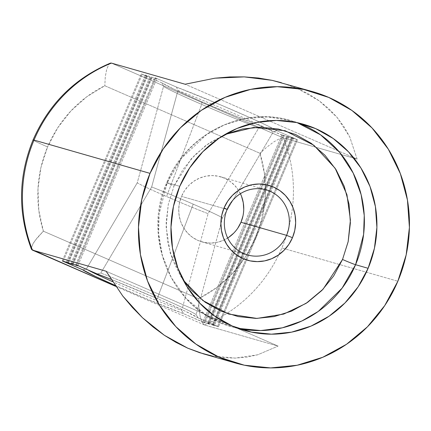 <?xml version="1.0" encoding="UTF-8"?>
<svg xmlns="http://www.w3.org/2000/svg" width="431" height="431" viewBox="0 0 431 431"><rect width="100%" height="100%" fill="white"/><g stroke="black" fill="none" stroke-linecap="round" stroke-linejoin="round"><path stroke-width="0.32" stroke-dasharray="2.15 1.62" d="M238.171 328.352L231.84 326.763L207.004 315.734L186.316 298.635L171.333 277.683L162.358 255.373L158.673 233.764L159.066 214.148L167.228 182.717A11.287 0.409 -157.1 0 0 166.743 182.647A11.287 0.409 -157.1 0 0 174.005 186.133L168.289 204.326L166.134 226.943L170.234 253.169L183.288 280.177L180.438 275.856L172.308 259.317L167.481 241.376L166.145 222.719L168.349 204.068L174.005 186.133A11.287 0.409 22.9 0 1 166.743 182.647A11.287 0.409 22.9 0 1 167.228 182.717A107.211 102.632 106 0 0 231.84 326.763A107.211 102.632 106 0 0 238.171 328.352M203.389 353.824L211.637 355.866L235.234 358.107L257.668 354.81L278.108 346.093L204.429 324.963L201.999 322.253L200.103 316.165L198.933 307.901L198.524 298.726A118.493 113.439 106 0 0 259.963 153.28L104.803 85.742A118.493 113.439 106 0 0 47.577 146.928L57.662 127.888L70.873 110.988L86.76 96.781L104.803 85.742L259.963 153.28L264.526 174.156L265.34 195.631L262.382 216.998L255.75 237.54L245.665 256.574L232.454 273.48L216.567 287.687L198.524 298.726L43.364 231.188L38.801 210.312L37.987 188.832L40.945 167.47L47.577 146.928A22.568 0.819 22.9 0 1 33.052 139.956A22.568 0.819 -157.1 0 0 47.577 146.928A118.493 113.439 106 0 0 43.364 231.188L34.986 240.643L33.128 243.488L31.339 247.97L31.458 249.231M201.676 104.404A60.119 2.177 22.9 0 1 163.532 86.394L162.04 82.941A62.689 2.274 -157.1 0 0 201.961 101.829L201.676 104.404L166.555 196.504A47.96 1.735 22.9 0 1 137.241 182.836L163.532 86.394A60.119 2.177 -157.1 0 0 201.676 104.404A60.119 2.177 -157.1 0 0 258.799 127.856L208.098 213.679L181.715 310.444A60.157 2.177 22.9 0 1 112.502 281.658A60.157 2.177 -157.1 0 0 181.715 310.444L208.098 213.679A47.96 1.735 22.9 0 1 166.555 196.504A47.96 1.735 -157.1 0 0 208.098 213.679L258.799 127.856L262.29 126.574L234.539 115.6L201.961 101.829L174.927 89.653L162.04 82.941L141.287 73.906L147.397 76.104L145.366 75.075L155.548 78.442L156.803 78.798L154.772 77.774L155.71 78.043L176.462 87.078L220.553 104.857L251.623 118.38L268.632 126.31L276.713 130.712L297.465 139.746L292.611 137.909L291.356 137.554L293.392 138.577L281.949 134.855L283.986 135.878L283.043 135.609L262.29 126.574L283.986 135.878L204.994 322.878L202.958 321.855L209.698 324.231L207.661 323.202L214.401 325.577L212.364 324.554L213.62 324.915L218.474 326.746L198.044 317.852L185.12 311.117L157.897 298.85L157.972 296.56A60.157 2.177 -157.1 0 0 100.795 273.082L97.147 273.938L100.795 273.082A60.157 2.177 22.9 0 1 157.972 296.56L193.207 204.149A47.96 1.735 -157.1 0 0 151.664 186.973L100.795 273.082L151.664 186.973A47.96 1.735 22.9 0 1 193.207 204.149L157.972 296.56A60.157 2.177 22.9 0 1 196.137 314.582L222.52 217.817A47.96 1.735 -157.1 0 0 193.207 204.149A47.96 1.735 22.9 0 1 222.52 217.817L273.222 131.994A60.119 2.177 -157.1 0 0 235.078 113.983A60.119 2.177 -157.1 0 0 177.955 90.532L151.664 186.973L177.955 90.532L176.462 87.078L155.71 78.043L76.718 265.043L155.71 78.043L154.772 77.774L156.803 78.798L145.366 75.075L147.397 76.104L146.141 75.743L141.287 73.906L162.04 82.941L163.532 86.394L137.241 182.836A47.96 1.735 -157.1 0 0 166.555 196.504L201.676 104.404L201.961 101.829A62.689 2.274 -157.1 0 0 262.29 126.574L258.799 127.856A60.119 2.177 22.9 0 1 201.676 104.404M110.977 279.288A63.023 2.284 22.9 0 1 157.897 298.85L110.977 279.288M228.645 237.4L222.956 240.509L216.809 242.427L210.452 243.068L204.127 242.411L198.071 240.487L192.522 237.362L187.69 233.16L183.768 228.042L180.896 222.207L179.194 215.872L178.72 209.288L179.501 202.705L181.494 196.374L227.115 209.461L181.494 196.374A33.855 32.411 106 0 0 201.902 241.861A33.855 32.411 106 0 0 227.687 238.031M179.77 186.316L167.228 182.717L179.77 186.316M211.637 355.866L223.527 357.676L235.234 358.107L246.651 357.148L257.668 354.81L278.108 346.093L106.128 271.239L278.108 346.093L204.429 324.963A141.066 135.043 106 0 0 278.765 254.769A141.066 135.043 106 0 0 281.847 247.965L397.856 281.238L281.847 247.965A141.066 135.043 106 0 0 292.59 206.573A141.066 135.043 106 0 0 283.42 137.958L357.105 159.093L349.719 136.886L336.977 117.248L319.333 100.902L297.444 88.452L281.174 82.628M86.372 268.949L137.241 182.836L86.372 268.949L82.725 269.801L86.372 268.949A60.157 2.177 -157.1 0 0 87.978 269.946A60.157 2.177 22.9 0 1 86.372 268.949M31.565 249.452L31.339 247.97L33.128 243.488L37.368 237.578L43.364 231.188L198.524 298.726L198.933 307.901L200.103 316.165L201.999 322.253L204.429 324.963A141.066 135.043 -74 0 0 281.847 247.965A141.066 135.043 -74 0 0 283.42 137.958L279.552 138.669L273.685 141.977L266.843 147.138L259.963 153.28L266.843 147.138L273.685 141.977L279.552 138.669L283.42 137.958L111.44 63.104L283.42 137.958L357.105 159.093L185.12 84.234L357.105 159.093L349.719 136.886L343.997 126.698L336.977 117.248L328.729 108.623L319.333 100.902L308.876 94.157L297.444 88.452L281.303 82.666M204.429 324.963L115.637 286.329M114.948 285.327L147.542 299.303L183.622 313.72L204.994 322.878L204.052 322.609L283.043 135.609L204.052 322.609L183.622 313.72L181.715 310.444L183.622 313.72A63.023 2.284 22.9 0 1 114.948 285.327M62.296 260.911L141.287 73.906L62.296 260.911M63.238 261.181L142.23 74.175L63.238 261.181M67.15 262.743L146.141 75.743L67.15 262.743M68.545 262.77L147.397 76.104L68.545 262.77M66.374 262.08L145.366 75.075L66.374 262.08M67.942 262.527L146.933 75.527L67.942 262.527M71.853 264.09L150.845 77.09L71.853 264.09M73.248 264.117L152.1 77.451L73.248 264.117M71.077 263.427L150.069 76.427L71.077 263.427M72.645 263.874L151.637 76.874L72.645 263.874M76.556 265.442L155.548 78.442L76.556 265.442M77.909 265.566L156.803 78.798L77.909 265.566M75.781 264.774L154.772 77.774L75.781 264.774M202.958 321.855L204.994 322.878L283.986 135.878L281.949 134.855L202.958 321.855L281.949 134.855L283.205 135.215L204.213 322.216L202.958 321.855M208.13 323.778L204.213 322.216L283.205 135.215L287.121 136.778L208.13 323.778L287.121 136.778L288.689 137.225L209.698 324.231L208.13 323.778M207.661 323.202L209.698 324.231L288.689 137.225L286.653 136.201L207.661 323.202L286.653 136.201L287.908 136.562L208.916 323.562L207.661 323.202M212.833 325.125L208.916 323.562L287.908 136.562L291.825 138.125L212.833 325.125L291.825 138.125L293.392 138.577L214.401 325.577L212.833 325.125M212.364 324.554L214.401 325.577L293.392 138.577L291.356 137.554L212.364 324.554L291.356 137.554L292.611 137.909L213.62 324.915L212.364 324.554M217.531 326.477L213.62 324.915L292.611 137.909L296.528 139.477L217.531 326.477L296.528 139.477L297.465 139.746L218.474 326.746L217.531 326.477M218.474 326.746L297.465 139.746L276.713 130.712L273.222 131.994L222.52 217.817L196.137 314.582L198.044 317.852L218.474 326.746M297.169 122.663A107.211 102.632 106 0 0 290.957 120.653A107.211 102.632 106 0 0 167.228 182.717L181.359 158.403L206.675 134.515L224.271 124.942L244.894 118.649L267.624 116.914L290.957 120.653L297.169 122.663M225.095 134.418L208.927 143.254L194.693 155.133L182.9 169.609L174.005 186.133L191.267 158.786L205.856 145.441L225.095 134.418M237.837 228.096L233.672 233.203M240.401 193.697A33.855 32.411 106 0 0 220.57 176.775A33.855 32.411 106 0 0 181.494 196.374L184.635 190.545L188.8 185.432L193.821 181.241L199.515 178.127L205.657 176.214L212.02 175.573L218.345 176.225L224.4 178.154L229.949 181.279L234.776 185.481L238.704 190.599L241.575 196.434M243.747 209.353L242.971 215.936M157.972 296.56L157.897 298.85A63.023 2.284 22.9 0 1 198.044 317.852L196.137 314.582A60.157 2.177 -157.1 0 0 157.972 296.56M176.462 87.078L177.955 90.532A60.119 2.177 22.9 0 1 235.078 113.983A60.119 2.177 22.9 0 1 273.222 131.994L276.713 130.712A62.689 2.274 -157.1 0 0 236.797 111.823A62.689 2.274 -157.1 0 0 176.462 87.078M110.309 63.168L108.887 64.386L106.705 69.299L105.277 76.815L104.803 85.742L105.277 76.815L106.705 69.299L108.887 64.386L110.6 63.077M244.382 330.361L231.84 326.763C173.548 311.99 140.899 239.027 166.743 182.642C186.063 134.1 242.626 105.649 290.957 120.653L303.499 124.252M201.902 241.861L247.518 254.947M312.276 91.55L312.836 91.706M220.57 176.775L266.191 189.861"/><path stroke-width="0.65" d="M225.095 134.418L253.746 127.441L285.139 130.728L313.903 145.274L335.14 168.262L346.933 194.661L350.414 220.004L348.124 241.839L342.526 259.484L333.632 276.007L321.838 290.489L307.599 302.363L291.469 311.182L274.062 316.607L256.046 318.428L238.117 316.575L220.963 311.117L205.242 302.266L191.558 290.359L183.288 280.182L202.926 300.574L228.678 314.054L256.973 318.423L283.749 314.064L306.129 303.349L323.061 289.223L342.526 259.484A11.287 0.409 -157.1 0 0 355.575 264.699L342.09 288.161L318.272 311.419L301.765 321.036L282.343 327.813L260.728 330.561L238.171 328.352A107.211 102.632 106 0 0 355.575 264.699L368.117 268.297A107.211 102.632 -74 0 1 244.382 330.361A107.211 102.632 -74 0 1 179.77 186.316L173.445 206.357L170.983 227.207L172.481 248.057L177.874 268.109L186.957 286.593L199.386 302.804L214.681 316.106L232.25 326.003L251.424 332.102L271.465 334.176L291.598 332.139L311.053 326.078L329.085 316.219L344.994 302.945L358.172 286.76L368.117 268.297L374.437 248.256L376.899 227.406L375.406 206.557L370.013 186.504L360.925 168.015L348.496 151.809L333.206 138.502L315.632 128.61L296.458 122.512L276.422 120.438L256.289 122.469L236.829 128.535L218.803 138.394L202.893 151.669L189.71 167.848L179.77 186.316A107.211 102.632 -74 0 1 303.499 124.252A107.211 102.632 -74 0 1 368.117 268.297L355.575 264.699A107.211 102.632 106 0 0 297.169 122.663L320.556 134.833L339.628 152.342L353.188 173.052L361.146 194.704L364.243 215.511L363.613 234.367L355.575 264.699A11.287 0.409 22.9 0 1 342.526 259.484L348.183 241.554L350.387 222.897L349.051 204.246L344.224 186.3L336.094 169.76L324.974 155.262L311.29 143.356L295.569 134.504L278.41 129.047L260.486 127.188L242.47 129.009L225.063 134.434M312.276 91.55L272.106 80.349L244.248 76.885L214.897 78.2L185.12 84.234L111.44 63.104L110.309 63.168C74.665 78.259 48.918 103.849 33.058 139.946C18.274 176.398 17.741 212.828 31.458 249.231L32.444 250.104A141.066 135.043 -74 0 1 34.022 140.097A22.568 0.819 -157.1 0 0 33.052 139.956A22.568 0.819 22.9 0 1 34.022 140.097L150.031 173.37A141.066 135.043 -74 0 1 312.836 91.706A141.066 135.043 -74 0 1 397.856 281.238A141.066 135.043 -74 0 1 235.051 362.902A141.066 135.043 -74 0 1 150.031 173.37L34.022 140.097A141.066 135.043 106 0 0 32.444 250.104L106.128 271.239L122.84 296.124L142.505 317.744L164.405 335.313L187.733 348.173L203.389 353.824L235.051 362.902M114.948 285.327A63.023 2.284 22.9 0 1 82.725 269.801L62.296 260.911L73.108 264.451L71.077 263.427L72.645 263.874L76.556 265.442L77.812 265.798L75.781 264.774L76.718 265.043L97.147 273.938A63.023 2.284 22.9 0 1 110.977 279.288L97.147 273.938L76.718 265.043L75.781 264.774L77.812 265.798L76.556 265.442L72.645 263.874L71.077 263.427L73.108 264.451L62.296 260.911L82.725 269.801L95.65 276.54L115.147 285.414M227.115 209.461A33.855 32.411 106 0 0 243.687 253.573A33.855 32.411 106 0 0 286.593 235.348L292.466 237.696A38.935 37.271 -74 0 1 243.127 258.654A38.935 37.271 -74 0 1 224.066 207.925L227.115 209.461A33.855 32.411 -74 0 1 266.191 189.861A33.855 32.411 -74 0 1 286.593 235.348A33.855 32.411 -74 0 1 247.518 254.947A33.855 32.411 -74 0 1 227.115 209.461L224.066 207.925L227.676 201.218L232.465 195.34L238.241 190.518L244.786 186.941L251.855 184.737L259.166 183.999L266.444 184.754L273.405 186.968L279.789 190.561L285.338 195.394L289.853 201.277L293.155 207.99L295.111 215.274L295.655 222.849L294.761 230.418L292.466 237.696L288.856 244.404L284.067 250.276L278.291 255.098L271.74 258.681L264.677 260.879L257.366 261.617L250.088 260.868L243.127 258.654L236.743 255.06L231.188 250.228L226.679 244.339L223.377 237.626L221.415 230.343L220.877 222.773L221.771 215.204L224.066 207.925A38.935 37.271 -74 0 1 273.405 186.968A38.935 37.271 -74 0 1 292.466 237.696L286.593 235.348L240.972 222.267L286.593 235.348A33.855 32.411 106 0 0 270.021 191.24A33.855 32.411 106 0 0 227.115 209.461M227.687 238.031A33.855 32.411 106 0 0 240.972 222.267L237.837 228.096M110.6 63.077L111.44 63.104A141.066 135.043 106 0 0 34.022 140.097A141.066 135.043 -74 0 1 111.44 63.104L185.12 84.234L214.897 78.2L229.691 76.944L244.248 76.885L258.433 78.022L272.106 80.349L281.303 82.666M112.502 281.658A60.157 2.177 22.9 0 1 87.978 269.946A60.157 2.177 -157.1 0 0 112.502 281.658M150.031 173.37L163.112 149.072L180.454 127.781L201.39 110.314L225.111 97.341L250.713 89.368L277.203 86.69L303.569 89.416L328.799 97.444L351.917 110.46L372.039 127.969L388.396 149.293L400.351 173.618L407.446 200.006L409.412 227.439L406.174 254.866L397.856 281.238L384.77 305.541L367.427 326.833L346.497 344.299L322.771 357.267L297.174 365.246L270.679 367.923L244.312 365.197L219.088 357.17L195.965 344.148L175.843 326.644L159.492 305.32L147.537 280.996L140.436 254.608L138.47 227.175L141.707 199.742L150.031 173.37M31.565 249.452L115.621 286.308L32.444 250.104L106.128 271.239L122.84 296.124L132.349 307.395L142.505 317.744L153.226 327.081L164.405 335.313L175.945 342.365L187.733 348.173L199.666 352.687L211.637 355.866M68.405 263.104L68.545 262.77L68.405 263.104M73.108 264.451L73.248 264.117L73.108 264.451M233.672 233.203L228.645 237.4M241.575 196.434L243.278 202.769L243.747 209.353M242.971 215.936L240.972 222.267A33.855 32.411 106 0 0 240.401 193.697M243.935 330.232L244.382 330.361M303.074 124.128L303.499 124.252M32.223 250.023L115.637 286.329"/></g></svg>
